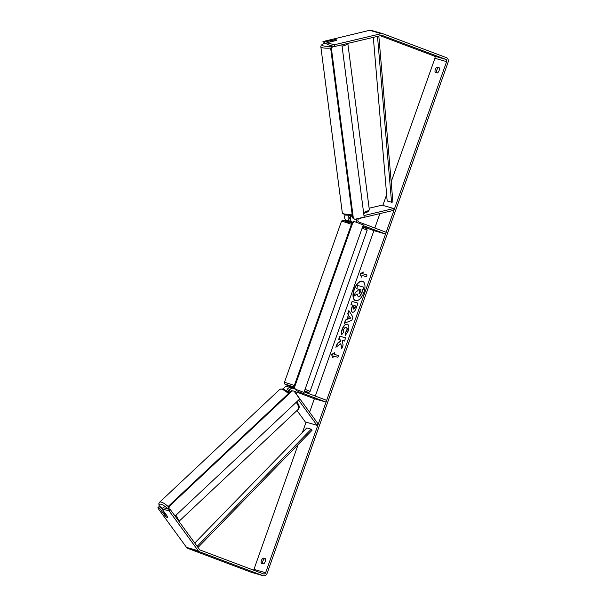 <?xml version="1.0" encoding="UTF-8"?>
<svg xmlns="http://www.w3.org/2000/svg" width="606" height="606" viewBox="0 0 606 606"><rect width="100%" height="100%" fill="white"/><g stroke="black" fill="none" stroke-linecap="round" stroke-linejoin="round"><path stroke-width="0.91" d="M349.109 215.471A3.666 3.181 106 0 0 350.086 221.387L352.328 222.228M345.155 215.092A3.666 3.181 106 0 0 346.579 220.379L352.094 222.455M369.13 208.229L382.075 205.161L393.748 208.517L393.968 210.29L359.26 218.501A1.833 1.591 106 0 0 358.866 222.008L386.173 232.287L385.567 234.014L363.062 225.538M356.608 218.887A3.666 3.181 106 0 0 356.76 222.447M362.736 226.462L373.894 230.666L385.567 234.014M352.609 222.129L352.419 222.054A3.666 3.181 -74 0 1 350.419 218.955A3.666 3.181 -74 0 1 352.283 215.433M393.748 208.517L363.971 215.562M351.525 216.054L351.094 216.153A1.833 1.591 106 0 0 350.48 219.554M286.782 390.847A3.666 3.181 -74 0 1 290.971 387.651A3.666 3.181 -74 0 1 291.183 387.726L292.493 388.219M283.494 389.007A3.666 3.181 -74 0 1 287.471 386.651L290.971 387.651M296.985 410.527L305.31 421.943L316.983 425.291L318.264 424.079L296.857 394.741A1.833 1.591 -74 0 1 298.743 391.794L326.051 402.081L326.664 400.354L304.159 391.877M295.099 392.559A3.666 3.181 -74 0 1 297.501 390.029M297.099 392.218L314.378 398.725L326.051 402.081M297.554 391.885L298.591 392.302L297.569 391.877M293.516 388.393A3.666 3.181 106 0 0 293.304 388.325A3.666 3.181 106 0 0 289.107 392.673M316.983 425.291L298.584 400.066M288.577 392.226A1.833 1.591 -74 0 1 290.115 389.363M334.436 46.571L334.217 44.791L326.922 42.7L327.142 44.473L334.436 46.571L381.522 35.428A1.833 1.591 -74 0 1 382.348 35.481L445.728 59.343A1.833 1.591 -74 0 1 446.607 61.63L265.617 572.738A1.833 1.591 -74 0 1 263.519 573.905L200.139 550.036A1.833 1.591 -74 0 1 199.472 549.521L170.43 509.714L163.128 507.616L161.855 508.835L167.764 516.926A3.053 0.848 46.4 0 1 167.718 517.456A3.053 0.803 46.8 0 1 167.271 517.479A3.053 0.803 46.8 0 1 165.802 516.517L163.461 513.305A3.053 0.803 46.8 0 1 163.537 513.002A3.053 0.803 46.8 0 1 163.991 512.979A3.053 0.803 46.8 0 1 165.453 513.941L167.801 517.145A3.053 0.803 46.8 0 1 167.764 517.395M363.903 292.342A10.302 5.106 -69.4 0 0 362.615 281.29A10.302 5.106 -69.4 0 0 354.063 289.516A10.302 5.106 -69.4 0 0 355.351 300.576A10.302 5.106 -69.4 0 0 363.903 292.342M362.736 281.335A10.302 5.106 -69.4 0 0 354.305 289.607A10.302 5.106 -69.4 0 0 355.472 300.614M263.504 563.891A3.053 1.515 -69.4 0 0 265.246 561.535A3.053 1.515 -69.4 0 0 265.337 558.709L263.193 558.088A3.053 1.515 -69.4 0 0 261.451 560.444A3.053 1.515 -69.4 0 0 261.36 563.269L263.504 563.891M439.1 70.576A3.053 1.515 110.6 0 1 437.365 72.925L435.214 72.311A3.053 1.515 110.6 0 1 435.313 69.485A3.053 1.515 110.6 0 1 437.047 67.13L439.198 67.751A3.053 1.515 110.6 0 1 439.1 70.576M334.179 39.898L324.589 42.026L322.968 41.564L323.18 43.337L324.808 43.806L324.589 42.026M326.922 42.7L336.497 40.435A3.053 0.667 -6.9 0 0 336.769 40.11A3.053 0.667 -6.9 0 0 336.398 39.844A3.053 0.667 -6.9 0 0 334.164 39.761M340.799 343.7L341.761 348.783L343.102 344.996L342.14 340.352L344.503 341.034L345.632 337.845L339.799 336.171L338.671 339.36L340.178 339.792L340.42 341.148L337.231 343.42L335.875 347.253L340.799 343.7L341.913 348.359M346.859 319.438L348.442 314.984L347.692 313.87L348.859 310.583L352.98 317.127L351.897 320.188L344.329 323.377L345.534 319.976L347.109 319.536L348.442 314.984M380.25 35.731L434.055 55.994A1.833 1.591 -74 0 1 434.934 58.282L391.181 181.845M386.636 194.67L382.848 205.381M379.932 213.615L374.826 228.015M373.894 230.666L315.317 396.082M314.378 398.725L309.605 412.209M306.083 422.162L302.447 432.419M298.152 444.554L253.944 569.382A1.833 1.591 -74 0 1 253.49 570.125M332.906 357.76L331.55 354.518L334.739 352.578L334.126 354.305L338.504 355.563L337.89 357.29L333.512 356.033L332.906 357.76M362.661 273.73L363.274 272.003L360.078 273.935L361.441 277.177L362.047 275.457L366.425 276.715L367.039 274.988L362.661 273.73L367.031 275.003M352.419 312.241C351.109 311.628 350.995 309.772 352.071 306.689L352.631 305.113L350.965 304.636L352.094 301.44L357.934 303.121L356.184 308.053C355.071 311.09 353.821 312.491 352.442 312.249L352.321 312.211M341.905 334.754C341.428 333.55 341.587 331.724 342.39 329.278C343.807 325.687 345.518 323.998 347.511 324.202L347.283 324.119C349.041 324.93 349.336 327.248 348.17 331.058L345.223 335.588L345.125 332.921L346.7 330.603C347.223 328.853 347.033 327.793 346.132 327.407L346.117 327.407C345.117 327.24 344.276 328.005 343.587 329.702L343.375 332.505L341.655 334.656C341.178 333.451 341.345 331.626 342.14 329.179C343.564 325.596 345.268 323.907 347.261 324.112L347.412 324.157M345.458 335.398L345.375 333.012L346.95 330.694C347.473 328.944 347.283 327.884 346.382 327.505L346.132 327.407M334.217 44.791L381.31 33.656A3.666 3.181 -74 0 1 382.75 33.678A3.666 3.181 -74 0 1 382.962 33.754L446.342 57.615A3.666 3.181 -74 0 1 448.099 62.191L267.11 573.299A3.666 3.181 -74 0 1 263.118 575.7A3.666 3.181 -74 0 1 262.906 575.632L199.525 551.763A3.666 3.181 -74 0 1 198.2 550.74L169.15 510.926L161.855 508.835M436.631 72.72A3.053 1.515 110.6 0 1 436.843 69.917A3.053 1.515 110.6 0 1 438.539 67.69L439.267 67.902M265.413 558.861L264.678 558.649A3.053 1.515 -69.4 0 0 262.989 560.876A3.053 1.515 -69.4 0 0 262.777 563.678M167.718 517.456A3.053 0.848 46.4 0 1 165.43 516.259L159.522 508.161L157.901 507.699L158.302 508.699L186.527 547.385L198.2 550.74M170.43 509.714L169.15 510.926M157.901 507.699L159.173 506.48L160.795 506.949L159.522 508.161M162.044 508.654L160.795 506.949M322.968 41.564L369.637 30.3A3.666 3.181 -74 0 1 371.077 30.33L382.75 33.678M251.657 572.397A3.666 3.181 -74 0 1 251.445 572.344A3.666 3.181 -74 0 1 251.232 572.276L187.852 548.407A3.666 3.181 -74 0 1 186.527 547.385M326.998 43.284L324.808 43.806M437.047 67.13L438.539 67.69M263.193 558.088L264.678 558.649M357.032 294.198L354.055 296.069L355.358 292.38L357.957 290.562L358.449 289.16L356.676 288.653L357.813 285.456L363.911 287.229L361.979 292.683L360.009 296.258L358.085 296.811M360.009 296.258L358.176 296.849M363.661 287.138L361.729 292.592L359.759 296.167M358.449 289.16L356.676 288.653M358.267 296.887L357.063 293.902L354.055 296.069M332.997 357.487L331.55 354.518M331.793 354.608L334.626 352.889M338.496 355.586L334.126 354.305M363.161 272.314L360.328 274.033L361.532 276.912M349.344 316.317L348.435 318.885L350.541 318.082L349.344 316.317L350.541 318.082M350.783 318.18L348.435 318.885M348.692 315.075L347.692 313.87M347.942 313.969L349.041 310.863M344.655 323.24L345.534 319.976M345.776 320.074L347.109 319.536M353.745 309.128L355.442 305.916L353.896 305.477L353.366 306.992L353.722 309.128L355.161 307.507L355.442 305.916M352.669 312.34C351.359 311.719 351.245 309.871 352.321 306.787L352.631 305.113M351.222 304.704L352.094 301.44M352.344 301.538L357.926 303.136M340.178 339.792L340.67 341.239L337.481 343.511L336.254 346.98M345.625 337.868L340.049 336.262L338.921 339.428M359.063 293.546L360.381 292.024L361.123 289.933L359.722 289.524L359.025 293.539M361.115 289.948L359.972 289.623L359.222 291.728L359.305 293.645M293.493 388.378L293.971 387.393M303.977 392.4L363.282 224.909L354.593 221.637L352.844 222.607L294.554 387.219L295.281 389.128L303.977 392.4L294.554 388.916L293.819 387.007L294.554 387.219M352.844 222.607L352.116 222.394L353.866 221.425L354.593 221.637M352.116 222.394L293.819 387.007M295.281 389.128L294.554 388.916M169.725 509.517L168.991 508.502L169.241 506.366L292.13 390.968L294.024 391.09L299.765 398.96L175.058 516.062M169.036 509.313L168.279 508.275L168.991 508.502M169.241 506.366L168.529 506.139L291.418 390.741L292.13 390.968M294.024 391.09L291.418 390.741M168.529 506.139L168.279 508.275M336.769 40.102A3.053 0.621 -7.4 0 0 336.398 39.867A3.053 0.621 -7.4 0 0 334.618 39.791L330.823 40.693A3.053 0.621 -7.4 0 0 330.709 40.89A3.053 0.621 -7.4 0 0 331.081 41.132A3.053 0.621 -7.4 0 0 332.853 41.208L336.656 40.307A3.053 0.621 -7.4 0 0 336.769 40.148M333.058 46.17L331.815 46.465L332.535 46.654L331.399 48.45L330.671 48.268L352.609 217.948L354.858 219.296L364.168 217.092L341.89 44.806M333.732 46.367L332.535 46.654M331.399 48.45L353.336 218.13M354.858 219.296L352.609 217.948M330.671 48.268L331.815 46.465M378.841 36.065L392.885 201.995L391.552 202.245L387.173 200.987L373.319 37.367M377.508 36.375L391.552 202.245M197.973 547.468L312.045 430.283L311.181 429.2L306.803 427.942L194.753 543.052M197.147 546.339L311.181 429.2M346.579 220.379L350.086 221.387M178.497 520.781A13.597 3.575 -133.2 0 0 175.914 515.259M168.453 506.805A13.597 3.575 -133.2 0 0 161.552 502.192A13.597 3.575 -133.2 0 0 159.545 502.291L158.81 503.662L159.211 506.495M159.423 506.555A12.067 3.174 46.8 0 1 161.294 504.328A12.067 3.174 46.8 0 1 168.104 509.048M159.545 502.291L279.858 389.317A13.597 3.575 46.8 0 1 281.858 389.219A13.597 3.575 46.8 0 1 288.441 393.544M296.228 402.286A13.597 3.575 46.8 0 1 298.463 409.133L299.205 407.762L299.114 405.929L297.008 401.551M434.934 58.282L446.607 61.63M253.944 569.382L265.617 572.738M434.055 55.994L445.728 59.343M369.637 30.3L381.31 33.656M251.232 572.276L262.906 575.632M187.852 548.407L199.525 551.763M351.442 224.303A13.597 0.47 -160.5 0 0 341.496 221.266L342.307 220.379L343.473 220.281L351.935 222.917A12.067 0.417 19.5 0 0 343.549 220.319A12.067 0.417 19.5 0 0 349.056 222.713M293.842 386.954A12.067 0.417 -160.5 0 0 285.456 384.355A12.067 0.417 -160.5 0 0 290.963 386.749A12.067 0.417 -160.5 0 0 293.713 387.764L290.933 386.742C282.737 383.553 285.918 384.621 284.661 383.901L284.426 382.424A13.597 0.47 19.5 0 1 294.372 385.461M305.06 389.332A13.597 0.47 19.5 0 1 310.052 391.499L308.598 392.536L304.318 391.423A12.067 0.417 -160.5 0 0 304.523 390.84M310.052 391.499L367.122 230.341A13.597 0.47 -160.5 0 0 362.13 228.174M330.793 48.071A13.597 2.765 172.6 0 1 322.475 47.753A13.597 2.765 172.6 0 1 320.832 46.692L321.18 45.238L323.627 43.465M323.771 43.503A12.067 2.454 -7.4 0 0 323.619 45.95A12.067 2.454 -7.4 0 0 332.762 46.086M352.283 215.395L344.905 215.039L342.307 212.812A13.597 2.765 -7.4 0 0 343.958 213.873A13.597 2.765 -7.4 0 0 352.124 214.198M363.555 212.38A13.597 2.765 -7.4 0 0 369.274 209.328L347.821 43.405M347.783 43.412A13.597 2.765 172.6 0 1 342.079 46.261M293.304 388.325L294.455 388.658M289.244 392.786L283.146 388.885L279.858 389.317M298.463 409.133L178.937 521.38M164.347 512.244L163.537 513.002M251.445 572.344L263.118 575.7M284.426 382.424L341.496 221.266M362.615 226.803L366.66 228.644L367.122 230.341M342.307 212.812L320.832 46.692M330.823 41.776L330.709 40.89M369.274 209.328L368.925 210.782L367.85 211.82L363.706 213.539"/></g></svg>
